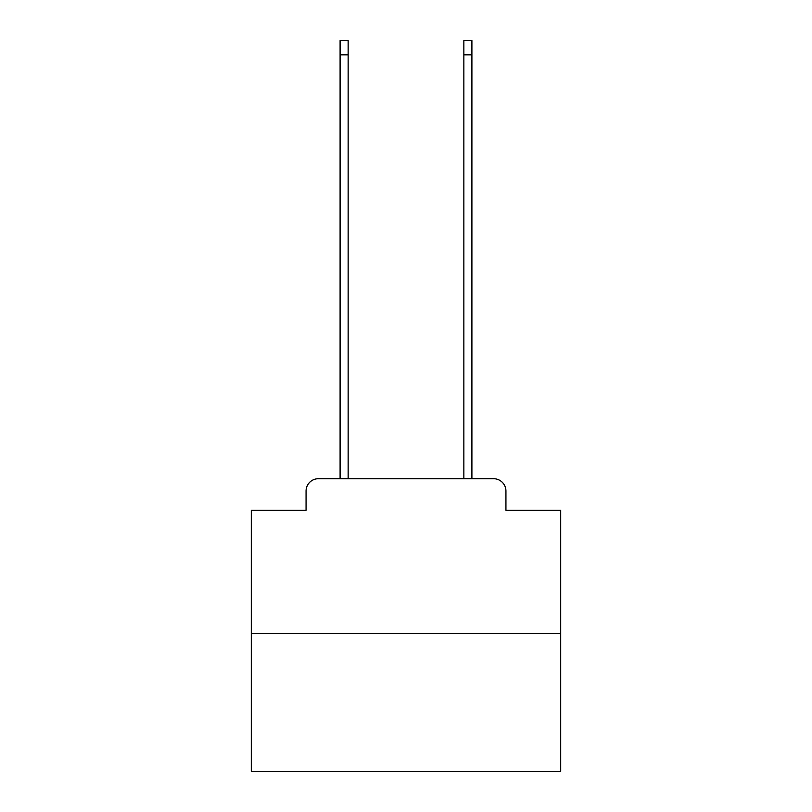 <?xml version="1.0" encoding="UTF-8"?>
<svg xmlns="http://www.w3.org/2000/svg" width="812" height="812" viewBox="0 0 812 812"><rect width="100%" height="100%" fill="white"/><g stroke="black" fill="none" stroke-linecap="round" stroke-linejoin="round"><path stroke-width="1.22" d="M306.063 491.087L306.063 510.271L306.063 491.087A12.373 12.373 0 0 1 318.436 478.704L340.096 478.704L340.096 40.6L348.145 40.6L348.145 478.704L357.737 478.704M560.696 633.411L251.304 633.411L251.304 771.4L560.696 771.4L560.696 510.271L505.937 510.271L505.937 491.087A12.373 12.373 0 0 0 493.564 478.704L318.436 478.704M251.304 633.411L251.304 510.271L306.063 510.271M454.263 478.704L463.855 478.704L463.855 40.6L471.904 40.6L471.904 478.704L493.564 478.704M505.937 510.271L505.937 491.087M340.096 54.83L348.145 54.83M471.904 54.83L463.855 54.83"/></g></svg>
